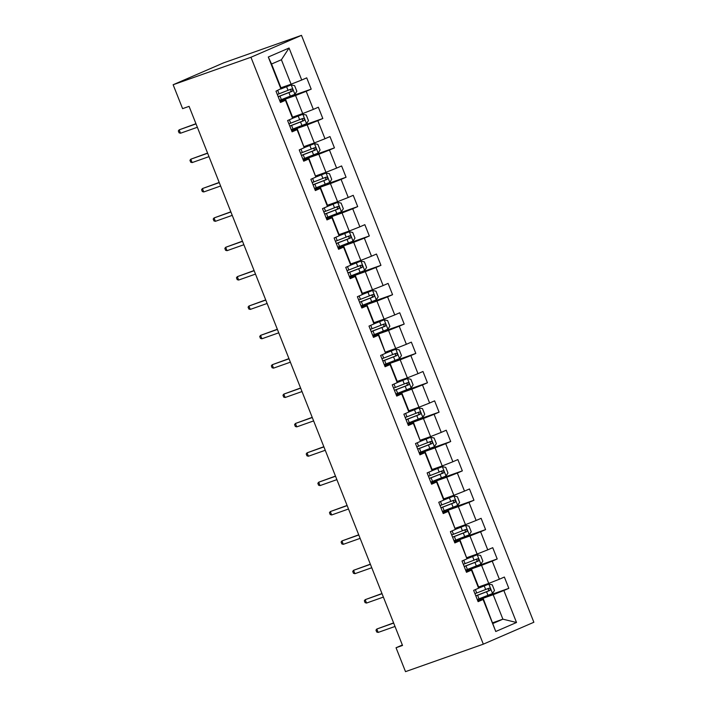 <?xml version="1.0" encoding="UTF-8"?>
<svg xmlns="http://www.w3.org/2000/svg" width="707" height="707" viewBox="0 0 707 707"><rect width="100%" height="100%" fill="white"/><g stroke="black" fill="none" stroke-linecap="round" stroke-linejoin="round"><path stroke-width="1.06" d="M250.95 57.258L173.135 84.743L223.677 62.835L301.491 35.35L533.865 622.257L483.323 644.165L250.95 57.258L301.491 35.35M280.971 87.783L291.081 84.213L281.395 59.741L271.559 64.01L281.245 88.481L275.986 91.176L280.458 102.471L285.442 100.306L292.601 118.378L287.608 120.535L292.079 131.829L297.073 129.673L304.222 147.736L299.238 149.902L303.71 161.196L308.694 159.031L315.852 177.104L310.868 179.269L315.34 190.563L320.324 188.398L327.474 206.471L322.489 208.627L326.961 219.921L331.945 217.765L339.104 235.838L334.119 237.994L338.591 249.288L343.575 247.132L350.725 265.196L345.741 267.361L350.212 278.655L355.197 276.49L362.355 294.563L357.371 296.719L361.843 308.013L366.827 305.857L373.976 323.93L368.992 326.086L373.464 337.38L378.448 335.224L385.607 353.288L380.622 355.453L385.094 366.747L390.078 364.582L397.237 382.655L392.244 384.82L396.715 396.106L401.7 393.949L408.858 412.022L403.874 414.178L408.346 425.473L413.33 423.316L420.488 441.38L415.495 443.545L419.967 454.84L424.96 452.674L432.11 470.747L427.125 472.912L431.597 484.207L436.581 482.041L443.74 500.114L438.755 502.27L443.227 513.565L448.211 511.408L455.361 529.472L450.377 531.637L454.848 542.932L459.833 540.767L466.991 558.839L462.007 561.005L466.479 572.299L471.463 570.134L478.612 588.206L473.628 590.363L478.1 601.657L483.084 599.501L495.757 631.501L516.517 622.496L502.889 619.173L493.194 594.702L477.534 600.234M280.971 89.011L268.298 57.011L289.066 48.014L301.73 80.015L306.723 77.85L311.195 89.144L279.954 100.182M516.517 622.496L503.852 590.504L508.837 588.339L504.365 577.045L499.381 579.21L492.222 561.137L497.207 558.972L492.735 547.678L487.75 549.843L480.601 531.77L485.585 529.614L481.113 518.319L476.129 520.476L468.971 502.412L473.955 500.247L469.483 488.952L464.499 491.118L457.341 473.045L462.334 470.88L457.862 459.585L452.878 461.751L445.719 443.678L450.704 441.522L446.232 430.227L441.248 432.384L434.089 414.311L439.082 412.154L434.611 400.86L429.617 403.017L422.468 384.953L427.452 382.787L422.98 371.493L417.996 373.658L410.838 355.586L415.822 353.429L411.35 342.135L406.366 344.291L399.216 326.219L404.201 324.062L399.729 312.768L394.745 314.924L387.586 296.86L392.571 294.695L388.099 283.401L383.114 285.566L375.965 267.493L380.949 265.337L376.478 254.043L371.493 256.199L364.335 238.126L369.319 235.97L364.847 224.676L359.863 226.832L352.713 208.768L357.698 206.603L353.226 195.309L348.242 197.474L341.083 179.401L346.068 177.236L341.596 165.942L336.612 168.107L329.453 150.034L334.446 147.878L329.975 136.584L324.99 138.74L317.832 120.676L322.816 118.511L318.344 107.217L313.36 109.382L306.202 91.309L311.195 89.144M402.354 645.014L396.044 647.745L402.53 645.456L189.078 106.359L182.6 108.648L173.135 84.743M292.601 118.378L292.875 117.839L285.716 99.767L280.166 101.728M279.892 101.039L295.553 95.507L302.711 113.58L292.601 117.15M285.716 99.767L285.442 100.306M306.202 91.309L295.553 95.507M313.36 109.382L302.711 113.58M304.222 147.736L297.347 129.134L291.788 131.095M291.523 130.406L307.183 124.874L314.332 142.947L304.222 146.517M297.347 129.134L297.073 129.673M317.832 120.676L307.183 124.874M324.99 138.74L314.332 142.947M315.852 177.104L308.968 158.501L303.418 160.462M303.144 159.764L318.804 154.241L325.962 172.305L315.852 175.875M308.968 158.501L308.694 159.031M329.453 150.034L318.804 154.241M336.612 168.107L325.962 172.305M327.474 206.471L327.748 205.931L320.598 187.868L315.048 189.821M314.774 189.131L330.434 183.599L337.584 201.672L327.474 205.242M320.598 187.868L320.324 188.398M341.083 179.401L330.434 183.599M348.242 197.474L337.584 201.672M339.104 235.838L339.378 235.298L332.219 217.226L326.669 219.188M326.395 218.498L342.055 212.966L349.214 231.039L339.104 234.609M332.219 217.226L331.945 217.765M352.713 208.768L342.055 212.966M359.863 226.832L349.214 231.039M350.725 265.196L351.008 264.665L343.849 246.593L338.3 248.555M338.026 247.865L353.686 242.333L360.835 260.397L350.734 263.967M343.849 246.593L343.575 247.132M364.335 238.126L353.686 242.333M371.493 256.199L360.835 260.397M362.355 294.563L362.629 294.024L355.48 275.96L349.921 277.922M349.647 277.224L365.307 271.691L372.465 289.764L362.355 293.334M355.48 275.96L355.197 276.49M375.965 267.493L365.307 271.691M383.114 285.566L372.465 289.764M373.976 323.93L374.259 323.391L367.101 305.318L361.551 307.28M361.277 306.591L376.937 301.058L384.087 319.131L373.985 322.701M367.101 305.318L366.827 305.857M387.586 296.86L376.937 301.058M394.745 314.924L384.087 319.131M385.607 353.288L378.731 334.685L373.172 336.647M372.898 335.958L388.558 330.425L395.717 348.489L385.607 352.059M378.731 334.685L378.448 335.224M399.216 326.219L388.558 330.425M406.366 344.291L395.717 348.489M397.237 382.655L397.511 382.116L390.352 364.052L384.802 366.014M384.528 365.316L400.189 359.783L407.347 377.856L397.237 381.427M390.352 364.052L390.078 364.582M410.838 355.586L400.189 359.783M417.996 373.658L407.347 377.856M408.858 412.022L409.132 411.483L401.983 393.41L396.424 395.372M396.15 394.683L411.819 389.15L418.968 407.223L408.858 410.794M401.983 393.41L401.7 393.949M422.468 384.953L411.819 389.15M429.617 403.017L418.968 407.223M420.488 441.38L413.604 422.777L408.054 424.739M407.78 424.05L423.44 418.517L430.598 436.581L420.488 440.161M413.604 422.777L413.33 423.316M434.089 414.311L423.44 418.517M441.248 432.384L430.598 436.581M432.11 470.747L432.384 470.208L425.234 452.144L419.675 454.106M419.41 453.408L435.07 447.876L442.22 465.948L432.11 469.519M425.234 452.144L424.96 452.674M445.719 443.678L435.07 447.876M452.878 461.751L442.22 465.948M443.74 500.114L444.014 499.575L436.855 481.502L431.305 483.464M431.031 482.775L446.691 477.243L453.85 495.315L443.74 498.886M436.855 481.502L436.581 482.041M457.341 473.045L446.691 477.243M464.499 491.118L453.85 495.315M455.361 529.472L448.485 510.869L442.935 512.831M442.662 512.142L458.322 506.61L465.471 524.682L455.361 528.253M448.485 510.869L448.211 511.408M468.971 502.412L458.322 506.61M476.129 520.476L465.471 524.682M466.991 558.839L460.107 540.236L454.557 542.198M454.283 541.5L469.943 535.977L477.101 554.041L466.991 557.611M460.107 540.236L459.833 540.767M480.601 531.77L469.943 535.977M487.75 549.843L477.101 554.041M478.612 588.206L478.895 587.667L471.737 569.603L466.187 571.556M465.913 570.867L481.573 565.335L488.723 583.408L478.621 586.978M471.737 569.603L471.463 570.134M492.222 561.137L481.573 565.335M499.381 579.21L488.723 583.408M495.757 631.501L483.367 598.962L477.808 600.923M492.779 622.743L502.889 619.173L493.053 623.433M483.367 598.962L483.084 599.501M503.852 590.504L493.194 594.702M396.044 647.745L405.509 671.65L483.323 644.165M289.066 48.014L281.395 59.741M271.559 64.01L268.298 57.011M301.73 80.015L291.081 84.213M508.837 588.339L477.596 599.377M497.207 558.972L465.966 570.01M485.585 529.614L454.345 540.643M473.955 500.247L442.715 511.285M462.334 470.88L431.093 481.918M450.704 441.522L419.463 452.551M439.082 412.154L407.842 423.193M427.452 382.787L396.212 393.826M415.822 353.429L384.59 364.459M404.201 324.062L372.96 335.091M392.571 294.695L361.33 305.733M380.949 265.337L349.709 276.366M369.319 235.97L338.079 246.999M357.698 206.603L326.457 217.641M346.068 177.236L314.827 188.274M334.446 147.878L303.206 158.907M322.816 118.511L291.576 129.549M393.596 622.902L376.813 629.027L393.666 623.079M378.157 632.42L376.716 632.023L375.974 630.14L376.813 629.027L378.157 632.42L395.01 626.464M477.252 599.509A15.501 0.539 158.4 0 0 479.019 598.829L492.496 593.535L494.485 590.469L492.249 584.822L488.767 584.123L478.666 588.118M488.767 584.123L478.727 587.994M475.829 595.93A15.501 0.539 -21.6 0 0 477.605 595.25L489.889 590.46C490.861 589.178 490.561 588.427 488.997 588.206L476.712 592.987A15.501 0.539 158.4 0 1 474.936 593.668M487.132 588.86C488.917 589.002 489.217 589.762 488.024 591.123L478.171 594.932A12.867 0.442 158.4 0 1 475.793 595.833M381.974 593.535L365.192 599.669L382.045 593.712M366.526 603.053L365.095 602.656L364.344 600.773L365.192 599.669L366.526 603.053L383.38 597.097M370.344 564.177L353.562 570.302L370.415 564.345M354.905 573.686L353.465 573.297L352.722 571.415L353.562 570.302L354.905 573.686L371.758 567.739M465.621 570.142A15.501 0.539 158.4 0 0 467.398 569.462L480.866 564.177L482.854 561.111L480.619 555.463L477.137 554.765L467.035 558.751M477.137 554.765L467.097 558.627M464.207 566.563A15.501 0.539 -21.6 0 0 465.984 565.883L478.268 561.093C479.231 559.811 478.939 559.06 477.375 558.839L465.082 563.629A15.501 0.539 158.4 0 1 463.315 564.31M475.511 559.493C477.287 559.644 477.587 560.395 476.403 561.756L466.54 565.565A12.867 0.442 158.4 0 1 464.172 566.475M454 540.775A15.501 0.539 158.4 0 0 455.768 540.095L469.245 534.81L471.224 531.744L468.988 526.096L465.515 525.398L455.405 529.384M465.515 525.398L455.476 529.26M452.577 537.205A15.501 0.539 -21.6 0 0 454.354 536.525L466.638 531.735C467.61 530.453 467.309 529.693 465.745 529.472L453.461 534.262A15.501 0.539 158.4 0 1 451.685 534.943M463.88 530.135C465.666 530.277 465.966 531.028 464.773 532.389L454.91 536.206A12.867 0.442 158.4 0 1 452.542 537.108M358.723 534.81L341.941 540.935L358.785 534.987M343.275 544.328L341.843 543.93L341.092 542.048L341.941 540.935L343.275 544.328L360.128 538.372M347.093 505.443L330.31 511.576L347.164 505.62M331.654 514.961L330.213 514.563L329.471 512.681L330.31 511.576L331.654 514.961L348.507 509.005M335.472 476.085L318.68 482.209L335.533 476.253M320.024 485.594L318.592 485.205L317.841 483.323L318.68 482.209L320.024 485.594L336.877 479.646M442.37 511.417A15.501 0.539 158.4 0 0 444.146 510.737L457.615 505.443L459.603 502.377L457.367 496.729L453.885 496.031L443.784 500.026M453.885 496.031L443.846 499.893M440.956 507.838A15.501 0.539 -21.6 0 0 442.732 507.158L455.016 502.368C455.98 501.086 455.688 500.335 454.124 500.114L441.831 504.895A15.501 0.539 158.4 0 1 440.063 505.576M452.25 500.768C454.035 500.909 454.336 501.67 453.152 503.031L443.289 506.839A12.867 0.442 158.4 0 1 440.921 507.741M430.74 482.05A15.501 0.539 158.4 0 0 432.516 481.37L445.984 476.076L447.973 473.01L445.737 467.362L442.352 466.682L432.154 470.659M442.264 466.673L432.224 470.535M429.326 478.471A15.501 0.539 -21.6 0 0 431.102 477.791L443.386 473.001C444.358 471.719 444.058 470.968 442.494 470.747L430.21 475.537A15.501 0.539 158.4 0 1 428.433 476.218M440.629 471.401C442.414 471.551 442.706 472.303 441.522 473.663L431.659 477.472A12.867 0.442 158.4 0 1 429.29 478.383M419.118 452.683A15.501 0.539 158.4 0 0 420.895 452.003L434.363 446.718L436.352 443.651L434.116 438.004L430.634 437.306L420.532 441.292M430.634 437.306L420.594 441.168M417.704 449.104A15.501 0.539 -21.6 0 0 419.472 448.432L431.765 443.643C432.728 442.361 432.428 441.601 430.872 441.38L418.579 446.17A15.501 0.539 158.4 0 1 416.812 446.851M428.999 442.043C430.784 442.184 431.084 442.935 429.9 444.296L420.038 448.114A12.867 0.442 158.4 0 1 417.669 449.016M407.488 423.316A15.501 0.539 158.4 0 0 409.265 422.645L422.733 417.351L424.721 414.284L422.486 408.637L419.012 407.939L408.902 411.934M419.012 407.939L408.973 411.801M406.074 419.746A15.501 0.539 -21.6 0 0 407.851 419.065L420.135 414.275C421.107 412.994 420.806 412.243 419.242 412.013L406.958 416.803A15.501 0.539 158.4 0 1 405.182 417.483M417.377 412.676C419.163 412.817 419.454 413.568 418.27 414.938L408.407 418.747A12.867 0.442 158.4 0 1 406.039 419.649M395.867 393.958A15.501 0.539 158.4 0 0 397.643 393.278L411.112 387.984L413.1 384.917L410.864 379.27L407.382 378.572L397.281 382.567M407.382 378.572L397.343 382.443M394.453 390.379A15.501 0.539 -21.6 0 0 396.22 389.698L408.513 384.908C409.477 383.627 409.176 382.876 407.612 382.655L395.328 387.445A15.501 0.539 158.4 0 1 393.552 388.125M405.747 383.309C407.532 383.459 407.833 384.21 406.64 385.571L396.786 389.38A12.867 0.442 158.4 0 1 394.409 390.291M384.237 364.591A15.501 0.539 158.4 0 0 386.013 363.911L399.482 358.626L401.47 355.559L399.234 349.912L395.761 349.214L385.651 353.2M395.761 349.214L385.713 353.076M382.823 361.012A15.501 0.539 -21.6 0 0 384.599 360.331L396.883 355.55C397.855 354.26 397.555 353.509 395.991 353.288L383.707 358.078A15.501 0.539 158.4 0 1 381.93 358.758M394.126 353.951C395.911 354.092 396.203 354.843 395.019 356.204L385.156 360.022A12.867 0.442 158.4 0 1 382.787 360.923M372.616 335.224A15.501 0.539 158.4 0 0 374.392 334.544L387.86 329.259L389.849 326.192L387.613 320.545L384.131 319.847L374.03 323.841M384.131 319.847L374.091 323.709M371.202 331.654A15.501 0.539 -21.6 0 0 372.969 330.973L385.262 326.183C386.225 324.902 385.925 324.151 384.361 323.921L372.076 328.711A15.501 0.539 158.4 0 1 370.3 329.391M382.496 324.584C384.281 324.725 384.581 325.476 383.388 326.846L373.535 330.655A12.867 0.442 158.4 0 1 371.157 331.556M360.985 305.866A15.501 0.539 158.4 0 0 362.762 305.185L376.23 299.892L378.218 296.825L375.983 291.178L372.509 290.48L362.399 294.474M372.509 290.48L362.461 294.351M359.571 302.287A15.501 0.539 -21.6 0 0 361.348 301.606L373.632 296.816C374.595 295.535 374.303 294.784 372.739 294.563L360.455 299.353A15.501 0.539 158.4 0 1 358.679 300.024M370.875 295.217C372.651 295.358 372.951 296.118 371.767 297.479L361.904 301.288A12.867 0.442 158.4 0 1 359.536 302.198M349.364 276.499A15.501 0.539 158.4 0 0 351.132 275.818L364.609 270.534L366.597 267.467L364.361 261.82L360.879 261.122L350.778 265.107M360.879 261.122L350.84 264.984M347.941 272.92A15.501 0.539 -21.6 0 0 349.718 272.239L362.002 267.458C362.974 266.168 362.673 265.417 361.109 265.196L348.825 269.986A15.501 0.539 158.4 0 1 347.049 270.666M359.244 265.859C361.03 266 361.33 266.751 360.137 268.112L350.283 271.93A12.867 0.442 158.4 0 1 347.906 272.831M337.734 247.132A15.501 0.539 158.4 0 0 339.51 246.451L352.979 241.167L354.967 238.1L352.731 232.453L349.249 231.755L339.148 235.74M349.249 231.755L339.21 235.617M336.32 243.562A15.501 0.539 -21.6 0 0 338.096 242.881L350.38 238.091C351.344 236.81 351.052 236.058 349.488 235.829L337.195 240.619A15.501 0.539 158.4 0 1 335.427 241.299M347.623 236.492C349.399 236.633 349.7 237.384 348.516 238.745L338.653 242.563A12.867 0.442 158.4 0 1 336.285 243.464M326.113 217.774A15.501 0.539 158.4 0 0 327.88 217.093L341.357 211.8L343.337 208.733L341.101 203.086L337.628 202.388L327.518 206.382M337.628 202.388L327.588 206.258M324.69 214.194A15.501 0.539 -21.6 0 0 326.466 213.514L338.75 208.724C339.722 207.443 339.422 206.691 337.858 206.471L325.573 211.252A15.501 0.539 158.4 0 1 323.797 211.932M335.993 207.124C337.778 207.266 338.079 208.026 336.885 209.387L327.023 213.196A12.867 0.442 158.4 0 1 324.654 214.097M314.482 188.407A15.501 0.539 158.4 0 0 316.259 187.726L329.727 182.441L331.716 179.375L329.48 173.728L325.998 173.029L315.896 177.015M325.998 173.029L315.958 176.891M313.068 184.827A15.501 0.539 -21.6 0 0 314.845 184.147L327.129 179.366C328.092 178.076 327.801 177.324 326.236 177.104L313.943 181.893A15.501 0.539 158.4 0 1 312.176 182.574M324.363 177.766C326.148 177.908 326.448 178.659 325.264 180.02L315.402 183.829A12.867 0.442 158.4 0 1 313.033 184.739M302.852 159.04A15.501 0.539 158.4 0 0 304.629 158.359L318.097 153.074L320.085 150.008L317.85 144.361L314.376 143.662L304.266 147.648M314.376 143.662L304.337 147.524M301.438 155.469A15.501 0.539 -21.6 0 0 303.215 154.789L315.499 149.999C316.471 148.717 316.17 147.957 314.606 147.736L302.322 152.526A15.501 0.539 158.4 0 1 300.546 153.207M312.741 148.399C314.527 148.541 314.818 149.292 313.634 150.653L303.771 154.471A12.867 0.442 158.4 0 1 301.403 155.372M291.231 129.681A15.501 0.539 158.4 0 0 293.007 129.001L306.476 123.707L308.464 120.641L306.228 114.994L302.746 114.295L292.645 118.29M302.746 114.295L292.707 118.166M289.817 126.102A15.501 0.539 -21.6 0 0 291.584 125.422L303.877 120.632C304.841 119.35 304.54 118.599 302.985 118.378L290.692 123.159A15.501 0.539 158.4 0 1 288.924 123.84M301.111 119.032C302.896 119.174 303.197 119.934 302.013 121.295L292.15 125.104A12.867 0.442 158.4 0 1 289.782 126.005M323.841 446.718L307.059 452.842L323.912 446.895M308.402 456.236L306.962 455.838L306.219 453.956L307.059 452.842L308.402 456.236L325.255 450.279M312.211 417.351L295.429 423.475L312.282 417.528M296.772 426.869L295.332 426.471L294.589 424.589L295.429 423.475L296.772 426.869L313.625 420.912M300.59 387.993L283.807 394.117L300.661 388.161M285.151 397.502L283.71 397.113L282.968 395.231L283.807 394.117L285.151 397.502L301.995 391.554M288.96 358.626L272.177 364.75L289.03 358.803M273.521 368.135L272.08 367.746L271.338 365.864L272.177 364.75L273.521 368.135L290.374 362.187M277.338 329.259L260.556 335.383L277.409 329.435M261.89 338.777L260.459 338.379L259.708 336.497L260.556 335.383L261.89 338.777L278.744 332.82M265.708 299.901L248.926 306.025L265.779 300.068M250.269 309.41L248.829 309.012L248.086 307.138L248.926 306.025L250.269 309.41L267.122 303.462M254.087 270.534L237.305 276.658L254.158 270.701M238.639 280.043L237.207 279.654L236.456 277.771L237.305 276.658L238.639 280.043L255.492 274.095M242.457 241.167L225.674 247.291L242.528 241.343M227.018 250.685L225.577 250.287L224.835 248.404L225.674 247.291L227.018 250.685L243.871 244.728M230.835 211.808L214.053 217.933L230.897 211.976M215.388 221.318L213.956 220.92L213.205 219.037L214.053 217.933L215.388 221.318L232.241 215.361M219.205 182.441L202.423 188.566L219.276 182.609M203.766 191.951L202.326 191.562L201.583 189.679L202.423 188.566L203.766 191.951L220.619 186.003M207.584 153.074L190.793 159.199L207.646 153.251M192.136 162.592L190.704 162.195L189.953 160.312L190.793 159.199L192.136 162.592L208.989 156.636M195.954 123.707L179.171 129.841L196.025 123.884M180.515 133.225L179.074 132.828L178.332 130.945L179.171 129.841L180.515 133.225L197.368 127.269M279.601 100.314A15.501 0.539 158.4 0 0 281.377 99.634L294.846 94.349L296.834 91.283L294.598 85.635L291.125 84.937L281.015 88.923M291.125 84.937L281.086 88.799M278.187 96.735A15.501 0.539 -21.6 0 0 279.963 96.055L292.247 91.265C293.219 89.983 292.919 89.232 291.355 89.011L279.071 93.801A15.501 0.539 158.4 0 1 277.294 94.482M289.49 89.665C291.275 89.816 291.567 90.567 290.383 91.928L280.52 95.737A12.867 0.442 158.4 0 1 278.151 96.647M492.54 593.465L488.855 584.141M476.712 592.987L475.378 589.611M479.019 598.829L477.605 595.25M485.674 589.532L484.26 585.953M487.98 595.365L486.566 591.794M488.024 591.123L489.889 590.46M480.919 564.098L477.225 554.783M465.082 563.629L463.748 560.244M467.398 569.462L465.984 565.883M474.043 560.165L472.629 556.595M476.359 566.007L474.945 562.427M476.403 561.756L478.268 561.093M469.289 534.731L465.604 525.416M453.461 534.262L452.118 530.877M455.768 540.095L454.354 536.525M462.422 530.807L461.008 527.228M464.729 536.64L463.315 533.06M464.773 532.389L466.638 531.735M457.668 505.364L453.974 496.049M441.831 504.895L440.496 501.519M444.146 510.737L442.732 507.158M450.792 501.44L449.378 497.861M453.107 507.273L451.693 503.702M453.152 503.031L455.016 502.368M446.037 476.005L442.352 466.682M430.21 475.537L428.866 472.152M432.516 481.37L431.102 477.791M439.171 472.073L437.757 468.502M441.477 477.914L440.063 474.335M441.522 473.663L443.386 473.001M434.416 446.638L430.722 437.324M418.579 446.17L417.245 442.785M420.895 452.003L419.472 448.432M427.541 442.715L426.127 439.135M429.856 448.547L428.433 444.968M429.9 444.296L431.765 443.643M422.786 417.271L419.101 407.957M406.958 416.803L405.615 413.427M409.265 422.645L407.851 419.065M415.919 413.348L414.505 409.768M418.226 419.18L416.812 415.601M418.27 414.938L420.135 414.275M411.165 387.913L407.471 378.59M395.328 387.445L393.993 384.06M397.643 393.278L396.22 389.698M404.289 383.981L402.875 380.41M406.605 389.813L405.182 386.243M406.64 385.571L408.513 384.908M399.535 358.546L395.849 349.231M383.707 358.078L382.363 354.693M386.013 363.911L384.599 360.331M392.668 354.622L391.245 351.043M394.974 360.455L393.56 356.876M395.019 356.204L396.883 355.55M387.904 329.179L384.219 319.864M372.076 328.711L370.742 325.335M374.392 334.544L372.969 330.973M381.038 325.255L379.624 321.676M383.353 331.088L381.93 327.509M383.388 326.846L385.262 326.183M376.283 299.821L372.589 290.497M360.455 299.353L359.112 295.968M362.762 305.185L361.348 301.606M369.416 295.888L367.993 292.309M371.723 301.721L370.309 298.151M371.767 297.479L373.632 296.816M364.653 270.454L360.968 261.139M348.825 269.986L347.49 266.601M351.132 275.818L349.718 272.239M357.786 266.521L356.372 262.951M360.093 272.363L358.679 268.784M360.137 268.112L362.002 267.458M353.032 241.087L349.338 231.772M337.195 240.619L335.86 237.243M339.51 246.451L338.096 242.881M346.156 237.163L344.742 233.584M348.471 242.996L347.057 239.417M348.516 238.745L350.38 238.091M341.401 211.729L337.716 202.405M325.573 211.252L324.23 207.876M327.88 217.093L326.466 213.514M334.535 207.796L333.121 204.217M336.841 213.629L335.427 210.059M336.885 209.387L338.75 208.724M329.78 182.362L326.086 173.047M313.943 181.893L312.609 178.509M316.259 187.726L314.845 184.147M322.905 178.429L321.491 174.859M325.22 184.271L323.806 180.692M325.264 180.02L327.129 179.366M318.15 152.995L314.465 143.68M302.322 152.526L300.979 149.142M304.629 158.359L303.215 154.789M311.283 149.071L309.869 145.492M313.59 154.904L312.176 151.325M313.634 150.653L315.499 149.999M306.529 123.637L302.835 114.313M290.692 123.159L289.357 119.783M293.007 129.001L291.584 125.422M299.653 119.704L298.239 116.125M301.969 125.537L300.546 121.966M302.013 121.295L303.877 120.632M294.899 94.27L291.213 84.955M279.071 93.801L277.727 90.416M281.377 99.634L279.963 96.055M288.032 90.337L286.618 86.767M290.338 96.179L288.924 92.599M290.383 91.928L292.247 91.265"/></g></svg>
